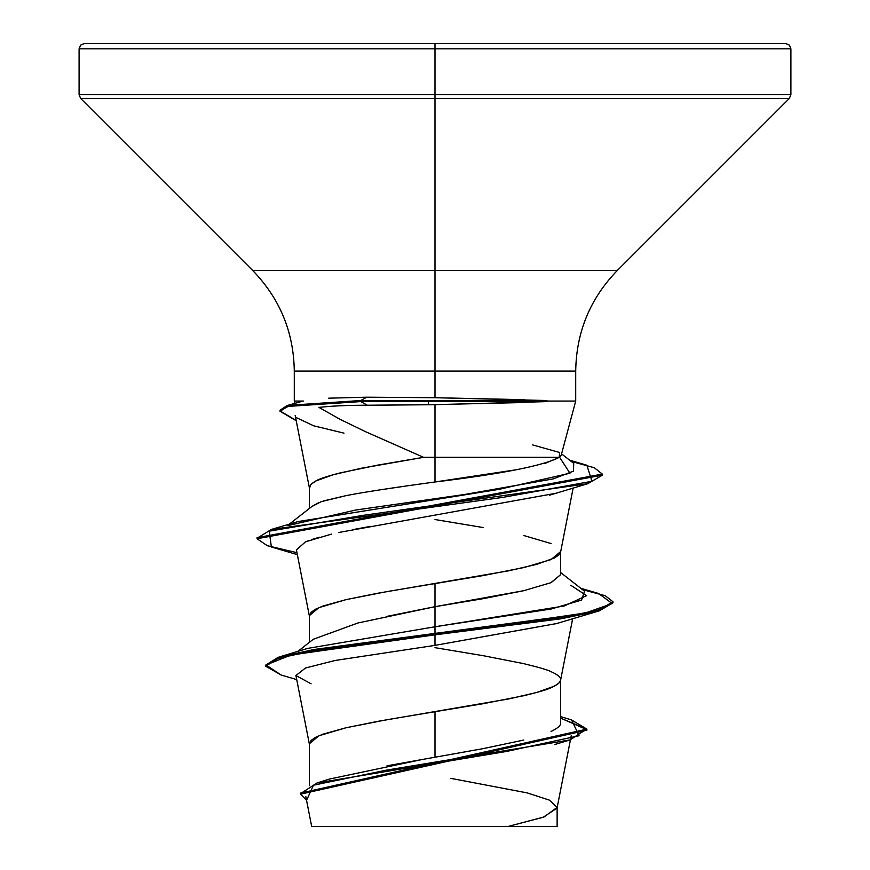 <?xml version="1.0" encoding="UTF-8"?>
<svg xmlns="http://www.w3.org/2000/svg" width="870" height="870" viewBox="0 0 870 870"><rect width="100%" height="100%" fill="white"/><g stroke="black" fill="none" stroke-linecap="round" stroke-linejoin="round"><path stroke-width="1.3" d="M318.942 407.41C331.231 405.964 347.358 405.235 367.325 405.224L428.334 404.767L428.334 401.592L360.767 401.592L367.325 405.224C347.358 405.235 331.231 405.964 318.942 407.41L340.333 419.46L365.77 431.792L423.549 457.326L559.225 457.326L561.215 455.173L575.712 401.059L575.712 371.055L294.288 371.055C293.701 331.981 279.803 298.432 252.594 270.385L617.406 270.385L789.34 98.451L435 98.451L789.34 98.451L790.906 94.678L435 94.678L790.906 94.678L790.906 48.84L435 48.84L790.906 48.84L435 48.84L790.906 48.84L789.34 45.066L785.566 43.5L435 43.5L785.566 43.5L435 43.5L435 397.71L546.86 400.526L547.621 401.592L435 404.67L435 457.326L435 404.67L367.325 405.224L360.767 401.592L360.767 400.526L366.781 397.198L435 397.71L435 371.055L294.288 371.055L294.288 401.059L294.908 403.365M575.135 401.059L546.86 401.059L575.135 401.059M435 647.661L483.078 655.665L523.838 663.669C539.15 667.399 548.231 670.074 551.069 671.683C557.855 674.729 561.052 677.404 560.639 679.688C561.052 681.971 557.855 684.646 551.069 687.691C548.231 689.301 539.15 691.976 523.838 695.706L483.078 703.71L435 711.714L435 757.226L483.057 748.646L523.783 740.055M551.025 731.474C557.822 728.212 561.03 725.341 560.639 722.861L560.639 679.688M551.069 582.672L560.639 574.668L560.639 551.558L551.069 559.573L523.838 567.577L483.078 575.581L435 583.596L435 606.694L483.111 598.68L523.86 590.676M560.639 574.668L550.873 582.704L523.773 590.697L435 606.694L435 583.596L386.922 591.6L346.162 599.604L318.931 607.619L309.361 615.623L309.361 642.343M435 519.531L483.078 527.535M523.838 535.539L551.069 543.554M386.987 765.807L435 757.226L435 711.714L386.922 719.729L346.162 727.733L318.931 735.748L309.361 743.752L309.361 785.708M386.791 616.406L435 606.694L435 633.773L279.933 656.763L265.731 665.67M311.775 506.59L321.291 501.642L346.01 495.65L323.716 500.881M378.928 490.027L404.496 486.254M544.87 463.514L559.225 457.326L435 457.326L435 481.991L435 457.326L423.549 457.326L377.819 465.102L340.29 472.878C327.772 476.107 319.79 478.696 316.375 480.653L310.688 484.536L309.492 488.429M375.351 826.5L507.96 826.5L543.141 817.289L557.061 808.078L570.437 739.815M532.668 444.918L559.638 452.498L559.225 457.326C543.913 465.57 502.512 473.791 435 481.991L516.856 469.669M450.747 778.346L527.1 792.875L549.405 800.139L557.126 807.404L544.054 816.952L507.96 826.5L557.126 826.5L557.126 807.404M329.643 779.02L423.353 759.26M570.698 585.26L586.641 595.635L564.162 606.009L435 626.77L307.654 648.4L435 626.77L435 634.839L314.233 650.521L278.183 658.362L265.676 666.202L281.217 675.044M560.639 716.608L571.579 719.958L579.083 735.715L506.394 751.473L316.952 783L300.574 793.625M586.891 729.125L586.891 730.202L300.531 794.158L300.531 793.092L586.891 729.125L571.525 719.936M265.676 666.202L265.676 665.137L278.183 657.296L314.233 649.455L583.542 613.633L612.241 603.562L598.604 593.492L580.736 588.25M300.531 794.158L306.544 800.302L313.483 785.208L386.541 770.113L570.035 739.935L586.652 729.038L560.639 718.131L586.848 729.669M296.724 679.59L281.162 675.033L265.981 664.984L291.243 654.936L435 634.839L435 645.377L335.157 660.471L305.5 667.997L295.93 675.533L311.09 683.82M295.92 675.479L309.426 744.405L310.916 740.544L315.516 737.347L323.053 734.139L346.162 727.733L377.961 721.328L508.852 698.904L536.638 692.498L554.484 686.093L559.084 682.896L560.574 680.34L572.656 618.711M308.176 540.803L305.566 541.803L296.409 549.862L309.426 616.275L310.916 612.426L315.516 609.217L323.053 606.009L346.162 599.604L377.961 593.199L508.852 570.774L536.638 564.369L554.484 557.964L559.084 554.766L560.574 552.211L573.145 488.07M309.361 487.494L310.916 484.296L315.516 481.088L333.362 474.683L361.148 468.277L423.549 457.326M556.311 493.203L338.55 532.527M319.355 537.203L311.754 539.541M556.702 623.529L435 645.377L556.528 623.583L598.614 611.055L435 634.839L560.846 618.82L599.419 610.816L612.948 602.801L612.948 601.736L599.419 609.75L560.846 617.754L435 633.773L435 645.377M328.697 398.177L366.781 397.198L360.767 400.526L287.72 405.376L280.031 410.227L287.1 405.54L360.767 400.526L546.773 400.526M303.434 401.059L294.343 401.059M559.519 457.131L569.948 473.236L499.075 489.342L298.138 521.554L271.386 529.438L503.11 497.335L591.959 481.295L586.88 465.243L569.578 460.143M257.107 538.215L271.386 529.438M296.964 552.678L267.318 545.707L257.041 538.747L602.334 475.172L587.783 483.698L363.094 515.344L269.211 531.168L271.364 546.98L297.344 554.647M295.485 420.275L280.031 411.292L287.72 406.442L360.767 401.592L288.438 406.257L280.064 410.923L296.159 420.471M571.198 461.394L594.33 467.755L602.334 474.106L257.041 537.682L257.041 538.747M582.519 589.643L605.161 595.689L612.948 601.736M305.566 541.803L331.557 534.093M352.513 529.678L370.99 526.296M549.568 495.171L587.783 483.698M343.987 433.151L313.678 425.811L296.529 417.709M612.893 602.268L598.614 611.055M313.374 639.243L357.842 623.007L435 606.694L435 626.77L551.21 608.989L581.573 600.093L584.531 591.208L560.639 572.547M287.883 525.589L355.732 510.027L464.743 494.464L553.179 478.902L573.526 471.127L573.7 463.34L561.552 453.89M435 481.991C392.794 487.711 363.127 492.268 346.01 495.65M318.822 502.632L312.08 506.351L289.275 524.186M575.712 371.055L435 371.055L435 270.385L617.406 270.385C590.197 298.432 576.299 331.981 575.712 371.055M252.594 270.385L435 270.385L435 98.451L80.66 98.451L435 98.451L435 94.678L79.094 94.678L435 94.678L435 48.84L79.094 48.84L435 48.84L79.094 48.84L435 48.84L435 43.5L84.433 43.5L435 43.5L84.433 43.5L80.66 45.066L79.094 48.84L79.094 94.678L80.66 98.451L252.594 270.385M311.808 826.5L555.886 826.5M435 826.5L412.326 826.5M352.828 826.5L338.376 826.5M524.501 399.7L435 397.71L366.781 397.198M547.621 401.592L546.86 400.526L360.767 400.526L360.767 401.592L547.621 401.592L428.334 401.592L428.334 404.767L525.154 402.495M309.361 508.482L309.361 487.504M571.329 735.291L570.666 738.684M305.827 796.615L311.688 826.5M329.654 778.987L316.952 783M307.675 648.4L279.933 656.763M554.929 744.459L570.035 739.935M309.426 488.146L295.18 415.458M300.889 401.679L287.1 405.54M602.334 475.172L602.334 474.106M280.031 411.292L280.031 410.227M313.287 639.243L297.931 651.369"/></g></svg>
